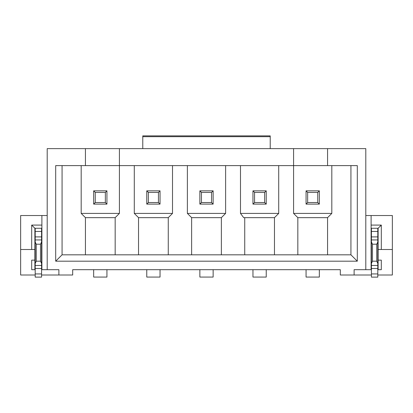 <?xml version="1.0" encoding="UTF-8"?>
<svg xmlns="http://www.w3.org/2000/svg" width="413" height="413" viewBox="0 0 413 413"><rect width="100%" height="100%" fill="white"/><g stroke="black" fill="none" stroke-linecap="round" stroke-linejoin="round"><path stroke-width="0.62" d="M55.698 261.192L55.698 165.613L85.434 165.613L85.434 148.623L47.201 148.623L47.201 269.689L58.883 269.689L58.883 275.001L72.688 275.001L72.688 269.689L340.312 269.689L340.312 275.001L354.117 275.001L354.117 269.689L365.799 269.689L365.799 148.623L327.566 148.623L327.566 165.613L357.302 165.613L357.302 261.192L350.931 254.821L62.069 254.821L55.698 261.192L357.302 261.192M327.566 165.613L293.586 165.613L293.586 148.623L327.566 148.623M85.434 148.623L119.414 148.623L119.414 165.613L85.434 165.613M115.17 254.821L115.17 217.651L119.414 213.402L119.414 165.613L293.586 165.613L293.586 213.402L297.83 217.651L327.566 217.651L327.566 254.821M119.414 148.623L293.586 148.623M270.221 148.623L270.221 135.877L142.779 135.877L142.779 148.623M34.883 269.689L34.883 249.509L20.65 249.509L20.65 275.001L35.198 275.001M41.574 275.001L58.883 275.001M20.65 249.509L20.65 215.529L41.889 215.529L41.889 269.689L41.574 269.689M34.883 260.133L31.693 260.133L31.693 269.689L35.198 269.689M35.198 244.202L35.198 241.016M34.883 249.509L34.883 228.27L35.198 228.27L35.198 242.075L34.883 242.075L35.198 242.075M35.198 263.422L36.261 261.192L36.261 244.202L35.198 241.972L35.198 277.123L41.574 277.123L41.574 268.491L35.198 268.491M41.889 260.133L41.574 260.133L41.889 260.133M31.693 249.509L31.693 225.085L34.883 228.27M41.889 225.085L31.693 225.085M41.889 215.529L47.201 215.529M41.889 269.689L47.201 269.689M35.198 228.27L41.889 228.27M41.574 242.075L41.889 242.075L41.574 242.075L41.574 241.466M41.574 228.27L41.574 268.491M41.574 244.202L41.574 241.016M41.574 241.972L40.51 244.202L40.51 261.192L41.574 263.422M40.51 261.192L36.261 261.192M36.261 244.202L40.51 244.202M381.307 249.509L381.307 225.085L378.117 228.27L378.117 249.509L392.35 249.509L392.35 275.001L377.802 275.001M371.426 275.001L354.117 275.001M377.802 269.689L381.307 269.689L381.307 260.133L378.117 260.133L378.117 249.509M392.35 249.509L392.35 215.529L371.111 215.529L371.111 269.689L371.426 269.689M371.426 244.202L371.426 241.016M371.426 241.466L371.426 242.075L371.111 242.075L371.426 242.075M371.111 228.27L371.426 228.27L371.426 277.123L377.802 277.123L377.802 268.491L371.426 268.491M381.307 225.085L371.111 225.085M371.111 215.529L365.799 215.529M371.111 269.689L365.799 269.689M371.111 260.133L371.426 260.133L371.111 260.133M377.802 260.133L378.117 260.133L377.802 260.133M378.117 269.689L378.117 260.133M371.426 228.27L377.802 228.27L377.802 268.491M377.802 241.466L377.802 242.075L378.117 242.075L377.802 242.075M377.802 244.202L377.802 241.016M377.802 241.972L376.739 244.202L376.739 261.192L377.802 263.422M371.426 263.422L372.49 261.192L376.739 261.192M376.739 244.202L372.49 244.202L372.49 261.192M372.49 244.202L371.426 241.972M377.802 228.27L378.117 228.27M160.037 269.689L160.037 277.071L146.765 277.071L146.765 269.689M160.037 204.11L160.037 190.837L146.765 190.837L146.765 204.11L160.037 204.11L158.442 202.52L148.355 202.52L148.355 192.427L158.442 192.427L160.037 190.837M172.515 165.613L172.515 213.402L134.282 213.402L134.282 165.613M134.282 213.402L138.531 217.651L168.267 217.651L172.515 213.402M221.368 254.821L221.368 217.651L191.632 217.651L187.383 213.402L187.383 165.613M221.368 217.651L225.617 213.402L187.383 213.402M225.617 165.613L225.617 213.402M213.139 204.11L213.139 190.837L199.861 190.837L199.861 204.11L213.139 204.11L211.544 202.52L201.456 202.52L201.456 192.427L211.544 192.427L213.139 190.837M213.139 269.689L213.139 277.071L199.861 277.071L199.861 269.689M199.861 190.837L201.456 192.427M211.544 192.427L211.544 202.52M201.456 202.52L199.861 204.11M62.069 254.821L62.069 165.613M115.17 217.651L85.434 217.651L81.185 213.402L81.185 165.613M119.414 213.402L81.185 213.402M106.936 204.11L106.936 190.837L93.663 190.837L93.663 204.11L106.936 204.11L105.346 202.52L95.253 202.52L95.253 192.427L105.346 192.427L106.936 190.837M106.936 269.689L106.936 277.071L93.663 277.071L93.663 269.689M93.663 190.837L95.253 192.427M105.346 192.427L105.346 202.52M95.253 202.52L93.663 204.11M85.434 217.651L85.434 254.821M138.531 254.821L138.531 217.651M168.267 217.651L168.267 254.821M350.931 165.613L350.931 254.821M297.83 254.821L297.83 217.651M327.566 217.651L331.815 213.402L293.586 213.402M331.815 165.613L331.815 213.402M244.733 254.821L244.733 217.651L274.469 217.651L274.469 254.821M274.469 217.651L278.718 213.402L240.485 213.402L243.67 217.651L244.733 217.651M240.485 213.402L240.485 165.613M278.718 165.613L278.718 213.402M266.235 204.11L266.235 190.837L252.963 190.837L252.963 204.11L266.235 204.11L264.645 202.52L254.558 202.52L254.558 192.427L264.645 192.427L266.235 190.837M266.235 269.689L266.235 277.071L252.963 277.071L252.963 269.689M252.963 190.837L254.558 192.427M264.645 192.427L264.645 202.52M254.558 202.52L252.963 204.11M319.337 204.11L319.337 190.837L306.064 190.837L306.064 204.11L319.337 204.11L317.747 202.52L307.654 202.52L307.654 192.427L317.747 192.427L319.337 190.837M319.337 269.689L319.337 277.071L306.064 277.071L306.064 269.689M306.064 190.837L307.654 192.427M317.747 192.427L317.747 202.52M307.654 202.52L306.064 204.11M191.632 254.821L191.632 217.651M146.765 190.837L148.355 192.427M158.442 192.427L158.442 202.52M148.355 202.52L146.765 204.11M270.221 136.682L142.779 136.682M41.889 246.324L41.574 246.324M35.198 246.324L34.883 246.324M35.198 273.938L41.574 273.938M35.198 265.466L41.574 265.466M41.574 239.932L35.198 239.932M35.198 236.902L41.574 236.902M41.574 231.456L35.198 231.456M34.883 255.884L35.198 255.884M41.574 255.884L41.889 255.884M371.111 255.884L371.426 255.884M377.802 255.884L378.117 255.884M371.426 273.938L377.802 273.938M371.426 265.466L377.802 265.466M377.802 239.932L371.426 239.932M371.426 236.902L377.802 236.902M377.802 231.456L371.426 231.456M378.117 246.324L377.802 246.324M371.426 246.324L371.111 246.324"/></g></svg>
